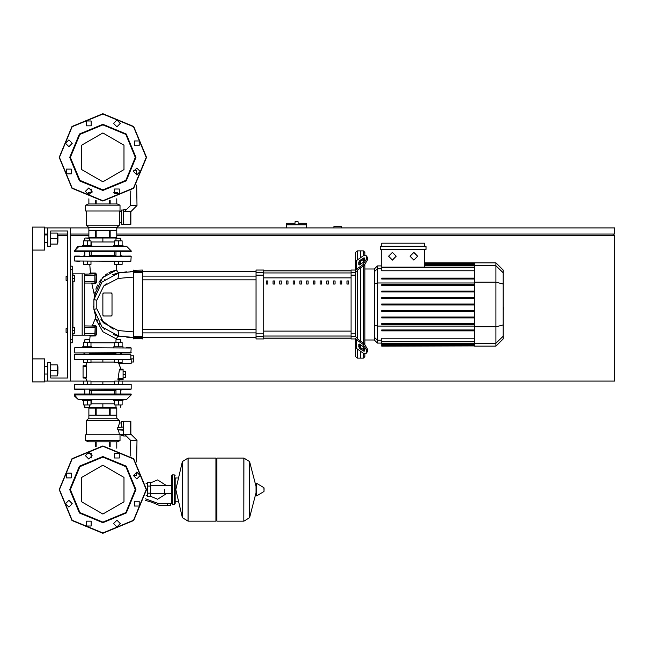 <?xml version="1.0" encoding="UTF-8"?>
<svg xmlns="http://www.w3.org/2000/svg" width="647" height="647" viewBox="0 0 647 647"><rect width="100%" height="100%" fill="white"/><g stroke="black" fill="none" stroke-linecap="round" stroke-linejoin="round"><path stroke-width="0.97" d="M296.528 221.751L295 221.751L295 223.28L286.726 223.28L286.726 224.816L306.338 224.816L306.338 223.28L298.065 223.28L298.065 221.751L296.528 221.751M66.059 328.708L66.059 332.388L66.059 328.708L67.595 328.708L67.595 280.288L66.059 280.288L66.059 276.609L67.595 276.609L67.595 230.947L50.741 230.947L50.741 246.272L47.676 246.272L47.676 227.881L44.611 227.881M66.059 276.609L66.059 280.288M164.484 489.609L164.484 493.734L164.484 489.609M147.629 486.083L147.629 496.661L150.694 496.661L150.694 482.557L147.629 482.557L147.629 486.083L150.694 486.083M167.549 505.242L170.614 505.242L170.614 503.706L167.549 503.706L167.549 505.242L158.863 505.242L152.029 502.347L145.171 500.333M174.294 504.32L174.294 474.898L172.458 474.898L172.458 504.32L174.294 504.32L175.216 503.398L175.216 477.963L177.359 477.963M215.977 458.958L216.891 458.044L216.891 521.175L243.862 521.175L243.862 458.044L243.862 521.175L243.943 458.044L249.58 461.546L249.58 517.673L249.58 461.546L256.042 486.495L256.042 483.616L256.042 495.594L256.624 495.925L256.624 483.293L256.042 483.616M264.089 489.609L264.089 487.984L264.089 489.609M188.002 521.175L188.002 458.044L215.977 458.044L215.977 521.175L188.083 521.175L188.083 458.044L188.083 521.175L182.373 517.673L182.373 461.546L175.822 489.609L182.373 517.673M175.216 503.398L175.216 477.963M122.146 352.922L120.852 353.537M115.95 353.537L89.731 353.537M79.403 347.714L131.187 348.021L130.88 352.922L79.403 352.922M84.83 353.537L83.528 352.922L84.142 353.537M130.88 352.922L126.278 352.922M130.88 347.714L126.278 347.714M82.679 347.714L82.679 346.792L91.874 346.792L91.874 347.714M95.174 333.617L94.874 335.146L84.757 335.146L84.757 333.617L95.174 333.617L95.174 334.839L95.174 326.258L94.874 335.146L95.327 335.979L90.062 336.003L89.302 335.146L90.062 335.793L89.302 335.146L90.062 335.793L89.302 335.146L90.062 335.793L89.731 339.74L84.83 339.74L84.83 342.255M84.83 339.74L89.423 339.44L89.731 342.255M113.799 347.714L113.799 346.792L122.995 346.792L122.995 347.714M120.852 342.255L120.852 339.74L115.95 339.74L115.95 342.255M115.95 339.74L120.852 339.74M87.28 399.506L82.679 399.506L82.679 400.428L91.874 400.428L91.874 399.506M89.731 404.957L89.731 407.473L85.137 407.78L116.258 407.78M113.799 399.506L113.799 400.428L122.995 400.428L122.995 399.506L118.401 399.506M130.88 389.389L74.494 389.082L131.187 389.082L122.146 389.389L120.852 390.311M115.95 390.311L89.731 390.311M119.59 369.162L119.355 369.93L119.59 369.162L119.355 369.93L119.59 369.162L119.355 369.93L119.59 369.162L123.067 369.162L123.067 379.587L117.9 379.587L119.469 379.587L118.627 381.115M121.005 369.162L123.067 369.162L121.005 369.162L118.458 362.732L118.983 363.339L118.458 362.732L118.983 363.339L118.458 362.732L118.983 363.339L131.187 363.339L131.187 358.899L133.638 358.899L133.638 355.834L131.187 355.834M130.532 359.667L74.793 359.667L83.6 359.667L74.793 359.667L83.6 359.667L74.793 359.667L83.6 359.667L83.6 362.732L90.96 362.732L90.96 359.667L114.721 359.667L90.96 359.667L114.721 359.667L90.96 359.667L114.721 359.667L114.721 362.732L122.081 362.732L122.081 359.667L130.84 359.36L74.793 359.667L74.494 354.71L130.524 354.451L122.146 354.451L130.524 354.451L122.146 354.451L130.524 354.451L122.146 354.451L130.524 354.451L122.146 354.451L130.524 354.451L122.146 354.451L130.524 354.451L122.146 354.451L121.224 353.537L122.146 354.451M84.45 353.537L83.528 354.451L74.494 354.758L130.831 354.758L130.84 359.36M86.399 366.558L86.423 378.05L83.075 378.05L83.075 365.79L86.415 365.79L86.399 366.558L83.075 366.558M84.83 390.311L83.528 389.389L74.793 389.389L83.528 389.389L74.793 389.389L83.528 389.389L74.793 389.389L74.494 384.488L131.187 384.488L131.187 389.082M74.494 384.488L131.187 384.488M82.679 399.506L78.19 399.417L74.672 396.19L74.494 394.905L74.672 396.19L78.19 399.417L79.088 399.506M121.224 399.506L84.45 399.506M126.594 399.506L122.995 399.506L126.594 399.506L122.995 399.506L126.594 399.506L122.995 399.506L126.594 399.506L131.187 394.905L74.494 394.905L74.494 393.991L131.187 393.991L131.187 394.905L126.594 399.506M130.88 434.137L130.88 421.415L130.88 434.161L130.88 421.415L130.88 434.137L130.88 421.415L130.88 434.137L130.88 421.415L130.88 434.137L130.88 421.415L130.88 434.137L130.88 421.415L130.88 434.137L137.01 440.267L136.63 461.942M123.682 421.359L121.531 421.359L121.531 427.085L123.682 427.085M137.01 440.267L130.508 440.267L124.604 434.363L130.726 434.363L130.726 421.262L123.682 421.262L123.682 435.973L126.222 435.973M116.775 408.087L110.136 408.087L110.136 415.139L116.775 415.139L116.784 408.087L116.784 418.197L88.898 418.197L86.286 420.655L86.286 434.752M110.136 408.087L88.898 408.087L88.898 415.139L95.546 415.139L95.546 408.087M96.193 408.087L96.193 415.139L109.489 415.139L109.489 408.087M116.784 418.197L119.388 420.655L86.286 420.655M120.002 440.575L120.002 434.752L85.679 434.752L85.679 440.575L120.002 440.575L117.244 441.796L88.437 441.796L85.679 440.575M118.401 246.272L122.995 246.272L122.995 245.35L113.799 245.35L113.799 246.272M120.852 238.298L115.95 238.298L120.852 238.298L120.852 240.813M91.874 246.272L91.874 245.35L82.679 245.35L82.679 246.272L87.28 246.272M116.258 237.991L85.137 237.991L89.731 238.298L89.731 240.813M126.594 246.272L131.187 250.866L126.594 246.272L131.187 250.866L126.594 246.272L131.187 250.866L74.494 250.866L74.494 251.788L131.187 251.788L131.187 250.866L126.594 246.272L122.995 246.272M84.45 246.272L121.224 246.272M78.53 246.305L82.679 246.272L79.088 246.272L82.679 246.272L79.088 246.272L82.679 246.272L79.088 246.272L74.494 250.866L79.088 246.272L74.494 250.866L79.088 246.272L74.494 250.866L77.705 246.483M126.222 209.798L123.682 209.798L123.682 224.509L130.88 224.355L130.88 211.634L130.88 224.355L130.88 211.634L130.88 224.355L130.88 211.634L130.88 224.355L130.88 211.634L130.88 224.355L130.88 211.634L130.88 224.355L130.88 211.634L137.01 205.511L136.654 185.026M130.726 211.415L130.726 224.509L130.726 211.415L124.604 211.415L130.508 205.511L130.767 190.97M123.682 210.057L121.531 210.057L121.531 224.42L123.682 224.42M120.002 205.204L85.679 205.204L88.437 203.975L117.244 203.975L120.002 205.204L120.002 211.027L85.679 211.027L85.679 205.204M88.898 237.684L95.546 237.684L95.546 230.639L88.898 230.639L88.898 237.684L88.898 227.574L86.286 225.124L119.388 225.124L119.388 222.827L121.531 222.827M116.775 237.684L116.775 230.639L110.136 230.639L110.136 237.684L116.784 237.684L116.784 227.574L119.388 225.124M109.489 237.684L109.489 230.639L96.193 230.639L96.193 237.684L110.136 237.684M95.546 237.684L96.193 237.684M88.898 227.574L116.784 227.574M130.88 256.075L74.494 256.382L131.187 256.382L130.88 261.283L74.494 260.976L126.278 261.283M115.95 255.46L89.731 255.46M84.83 255.46L83.528 256.075M123.367 256.075L120.852 256.075L120.852 251.788M91.421 256.075L97.244 256.075M74.793 256.075L79.403 256.075L74.793 256.075L79.403 256.075L74.793 256.075L79.403 256.075L74.793 256.075L79.403 256.075L74.793 256.075L79.403 256.075L74.793 256.075L74.494 260.976L79.403 261.283M108.429 256.075L102.841 256.075M122.146 256.075L120.852 255.46M357.209 260.07L357.209 250.866L360.274 250.866L360.274 257.902L360.274 250.866L363.339 250.866L363.339 255.743M357.209 337.839L357.209 271.158L355.68 272.25L355.68 336.747L357.209 337.839L357.662 339.044L364.35 343.767L363.266 344.536L366.517 350.084L367.601 349.315L364.35 343.767M357.209 250.866L355.68 252.395L355.68 270.017L351.086 270.017L351.086 338.979L355.68 338.979L355.68 356.602L357.209 358.131L357.209 348.927M363.339 353.254L363.339 358.131L360.274 358.131L360.274 351.095L360.274 358.131L357.209 358.131M360.274 347.188L360.274 344.592L360.274 347.188M360.274 340.888L360.274 268.109L360.274 340.888M360.274 264.405L360.274 261.809L360.274 264.405M363.339 259.439L363.339 262.237M363.339 265.941L363.339 343.056M363.339 346.76L363.339 349.558M377.411 265.917L374.556 268.772L374.556 340.225L377.411 343.08L377.411 265.917L381.698 265.917M363.339 358.131L364.876 356.602L364.876 353.917M364.876 344.188L364.876 264.817M364.876 255.08L364.876 252.395L363.339 250.866M381.698 345.902L381.698 345.441L381.698 345.902L474.534 345.902L381.698 346.145M474.534 267.567L381.698 267.567L381.698 270.737L474.534 270.737M495.95 262.852L495.95 346.145L503.091 339.004L503.091 269.993L495.95 262.852L474.534 262.852L474.534 345.902M474.534 316.998L381.698 316.998L381.698 317.92L474.534 317.92M474.534 310.52L381.698 310.52L381.698 311.433L474.534 311.433M474.534 329.954L381.698 329.954L381.698 330.876L474.534 330.876M474.534 323.476L381.698 323.476L381.698 324.398L474.534 324.398M474.534 344.705L381.698 344.705L381.698 343.468L381.698 343.921L474.534 343.921M474.534 341.43L381.698 341.43L381.698 338.26L474.534 338.26M474.534 304.041L381.698 304.041L381.698 304.955L474.534 304.955M474.534 291.077L381.698 291.077L381.698 291.999L474.534 291.999M474.534 297.563L381.698 297.563L381.698 298.477L474.534 298.477M474.534 278.121L381.698 278.121L381.698 279.043L474.534 279.043M474.534 284.599L381.698 284.599L381.698 285.521L474.534 285.521M326.8 280.968L326.8 284.033L328.336 284.033L328.336 280.968L326.8 280.968M333.52 280.968L333.52 284.033L335.049 284.033L335.049 280.968L333.52 280.968M279.771 280.968L279.771 284.033L281.299 284.033L281.299 280.968L279.771 280.968M293.204 280.968L293.204 284.033L294.741 284.033L294.741 280.968L293.204 280.968M340.241 280.968L340.241 284.033L341.77 284.033L341.77 280.968L340.241 280.968M320.079 280.968L320.079 284.033L321.616 284.033L321.616 280.968L320.079 280.968M313.366 280.968L313.366 284.033L314.895 284.033L314.895 280.968L313.366 280.968M286.484 280.968L286.484 284.033L288.02 284.033L288.02 280.968L286.484 280.968M301.453 284.033L301.453 280.968L299.925 280.968L299.925 284.033L301.453 284.033M273.05 280.968L273.05 284.033L274.579 284.033L274.579 280.968L273.05 280.968M308.174 284.033L308.174 280.968L306.646 280.968L306.646 284.033L308.174 284.033M266.329 280.968L266.329 284.033L267.866 284.033L267.866 280.968L266.329 280.968M346.954 280.968L346.954 284.033L348.49 284.033L348.49 280.968L346.954 280.968M355.68 338.979L355.68 346.946L356.578 348.474L363.266 353.205L365.919 353.707L367.601 351.483L367.601 349.315M256.075 336.303L256.075 338.979L263.741 338.979L263.741 270.017L256.075 270.017L256.075 336.303L263.741 336.303M133.484 337.37L142.68 337.37L142.372 270.017L142.372 338.979L142.68 336.246L133.792 336.27L133.792 270.017L133.792 338.979L133.484 331.927L133.484 336.246L133.484 331.927L133.484 336.246L133.484 331.927L133.484 336.246L133.484 331.927L133.484 336.246L133.484 331.927L133.484 336.246L133.484 331.927L118.118 330.536L103.755 323.007L96.799 308.789L96.799 300.208L103.755 285.99L118.118 278.461L118.676 272.945L126.731 271.837L118.676 272.945L126.731 271.837L118.676 272.945L126.731 271.837L118.676 272.945L101.991 282.116L93.912 299.666L93.912 309.331L101.991 326.881L118.676 336.06L132.958 337.443L133.484 337.443L133.792 336.27L133.484 337.443M142.68 304.502L142.68 279.787L256.075 279.787M256.075 276.115L142.68 276.115L142.68 271.554L256.075 271.554M130.573 271.603L133.484 271.554L133.484 272.751L133.484 271.554L118.676 272.945L114.09 274.182M111.26 271.489L109.028 272.573L116.597 269.977L102.558 277.628L94.389 295.121L91.866 283.677L95.424 283.709L96.427 282.65L96.371 274.11L95.174 274.158L94.874 275.387L94.874 283.046L84.757 283.046L84.45 274.158L94.874 273.851L94.874 275.387L84.45 275.387M96.427 282.65L95.174 282.739L95.174 281.51L84.45 281.51M70.66 342.805L72.189 342.805L72.189 266.192L70.66 266.192M72.189 335.146L84.45 335.146L84.45 273.851L72.189 273.851M57.939 242.285L57.939 234.926L57.939 242.285L57.324 242.285M44.611 238.606L44.611 250.098L32.35 250.098L32.35 227.113L44.611 227.113L44.611 238.606M57.939 374.071L57.939 366.712L57.939 374.071L57.324 374.071M32.35 358.899L44.611 358.899L44.611 381.884L32.35 381.884L32.35 250.098M264.089 491.227L263.903 487.66L256.624 483.293M131.187 348.021L74.793 347.714M131.187 352.615L74.793 352.922L74.494 348.021M102.841 359.667L102.841 362.061L90.96 362.061M90.96 381.787L102.841 381.787L102.841 384.181M123.375 430.15L117.738 429.843L123.375 429.843L123.375 427.085L117.738 427.392L117.738 429.843M114.721 342.805L90.96 342.805M94.874 335.146L96.354 334.903L96.443 326.428L94.874 325.951L94.874 327.487L84.757 327.487L84.757 325.951L95.109 326.064L95.441 325.384L92.44 325.425L91.712 325.951M84.45 327.487L84.45 333.617M92.375 325.57L95.424 318.146L95.449 316.068L95.303 318.421L102.905 331.765L116.298 338.858L117.503 336.82L119.541 336.222M116.177 264.348L116.953 271.15L118.272 272.419L119.816 272.735L117.754 272.088L116.597 269.977L117.754 272.088L119.752 272.735M92.117 283.677L91.114 283.046L92.141 283.677M96.371 274.11L95.344 273.034L90.378 273.01L89.618 273.851M95.546 292.646L93.912 299.666L95.546 292.646L93.912 299.666L95.546 292.646L94.422 296.544L94.389 295.121L94.422 296.544L95.546 292.646L93.912 299.666L94.591 295.825L93.912 299.666L94.591 295.825L93.912 299.666L94.591 295.825L93.912 299.666L96.799 300.208M102.841 522.711L79.435 513.014L69.739 489.609L79.435 466.204L102.841 456.507L126.246 466.204L135.935 489.609L126.246 513.014L102.841 522.711M102.841 522.097L79.864 512.578L70.353 489.609L79.864 466.641L102.841 457.122L125.809 466.641L135.328 489.609L125.809 512.578L102.841 522.097M102.841 190.493L126.246 180.796L135.935 157.391L126.246 133.986L102.841 124.289L79.435 133.986L69.739 157.391L79.435 180.796L102.841 190.493M102.841 189.878L125.809 180.359L135.328 157.391L125.809 134.422L102.841 124.903L79.864 134.422L70.353 157.391L79.864 180.359L102.841 189.878M133.484 331.927L118.118 330.536L133.484 331.927L118.118 330.536L133.484 331.927L118.118 330.536L118.676 336.06L113.864 334.734M146.206 489.609L133.5 520.277L102.841 532.974L72.173 520.277L59.475 489.609L72.173 458.941L102.841 446.244L133.5 458.941L146.206 489.609M146.206 157.391L133.5 126.723L102.841 114.026L72.173 126.723L59.475 157.391L72.173 188.059L102.841 200.756L133.5 188.059L146.206 157.391M102.841 465.201L123.981 477.405L123.981 501.813L102.841 514.017L81.7 501.813L81.7 477.405L102.841 465.201M102.841 132.983L81.7 145.187L81.7 169.595L102.841 181.799L123.981 169.595L123.981 145.187L102.841 132.983M102.841 533.282L71.954 520.487L59.168 489.609L71.954 458.731L102.841 445.937L133.719 458.731L146.513 489.609L133.719 520.487L102.841 533.282L71.954 520.487L59.168 489.609L71.954 458.731L102.841 445.937M85.396 455.634L88.768 452.261L92.133 455.634L88.768 459.006L85.396 455.634M114.527 453.248L119.299 453.248L119.299 458.011L114.527 458.011L114.527 453.248M136.816 472.164L140.189 475.537L136.816 478.909L133.444 475.537L136.816 472.164M139.202 501.296L139.202 506.067L134.43 506.067L134.43 501.296L139.202 501.296M120.285 523.585L116.913 526.957L113.54 523.585L116.913 520.212L120.285 523.585M91.146 525.971L86.383 525.971L86.383 521.199L91.146 521.199L91.146 525.971M68.865 507.054L65.493 503.681L68.865 500.309L72.229 503.681L68.865 507.054M66.479 477.915L66.479 473.151L71.243 473.151L71.243 477.915L66.479 477.915M146.513 157.391L133.719 126.513L102.841 113.718L71.954 126.513L59.168 157.391L71.954 188.269L102.841 201.063L133.719 188.269L146.513 157.391M92.133 191.366L88.768 187.994L85.396 191.366L88.768 194.739L92.133 191.366M119.299 188.989L114.527 188.989L114.527 193.752L119.299 193.752L119.299 188.989L114.503 189.013L114.503 192.329M136.816 168.091L133.444 171.463L136.816 174.836L140.189 171.463L136.816 168.091M134.43 140.933L134.43 145.704L139.202 145.704L139.202 140.933L134.43 140.933M113.54 123.415L116.913 126.788L120.285 123.415L116.913 120.043L113.54 123.415M86.383 125.801L91.146 125.801L91.146 121.029L86.383 121.029L86.383 125.801M68.865 146.691L72.229 143.319L68.865 139.946L65.493 143.319L68.865 146.691M71.243 173.849L71.243 169.085L66.479 169.085L66.479 173.849L71.243 173.849L66.479 173.849L66.479 169.085M413.829 252.395L417.663 256.228L413.829 260.062L410.004 256.228L413.829 252.395M392.414 252.395L396.239 256.228L392.414 260.062L388.58 256.228L392.414 252.395M341.584 227.881L341.584 226.345L333.917 226.345L333.917 227.881M116.784 234.012L614.65 234.012L614.65 227.881L116.784 227.881M88.898 227.881L70.66 227.881L70.66 381.115L90.96 381.115L90.96 384.181M44.611 234.012L47.676 234.012M57.324 234.012L67.595 234.012M70.66 234.012L88.898 234.012M613.121 235.54L613.121 234.012M122.081 384.181L122.081 381.115L614.65 381.115L614.65 235.54L116.784 235.54M88.898 235.54L70.66 235.54M67.595 235.54L58.246 235.54M44.611 381.115L47.676 381.115L47.676 362.732L50.741 362.732L50.741 378.05L67.595 378.05L67.595 230.947L50.741 230.947M286.726 227.881L286.726 224.816M306.338 227.881L306.338 224.816M72.189 327.794L74.494 327.794L74.494 330.552L72.189 330.552M74.494 330.552L74.494 333.31L72.189 333.31M72.189 275.687L74.494 275.687L74.494 278.445L72.189 278.445M74.494 278.445L74.494 281.21L72.189 281.21M150.694 496.362L157.593 499.266L166.319 493.734M166.319 485.485L157.593 479.953L150.694 482.856M147.629 495.739L146.076 495.739M147.629 483.479L146.076 483.479M145.535 498.805L158.863 503.706L167.549 503.706M147.629 493.135L150.694 493.135M243.943 521.175L249.58 517.673L256.042 492.723M188.002 458.044L182.373 461.546M114.503 453.442L114.503 457.987L119.299 458.011M131.187 361.964L133.638 361.964L133.638 358.899M123.067 371.313L125.518 371.313L125.518 377.436L123.067 377.436M123.067 374.378L125.518 374.378M87.28 359.667L87.28 362.732M83.6 346.792L83.6 342.255L90.96 342.255L90.96 346.792M87.28 346.792L87.28 342.255M118.401 359.667L118.401 362.732M114.721 346.792L114.721 342.255L122.081 342.255L122.081 346.792M118.401 346.792L118.401 342.255M87.28 384.181L87.28 381.115M83.6 384.181L83.6 381.115M83.6 400.428L83.6 404.957L90.96 404.957L90.96 400.428M87.28 400.428L87.28 404.957M122.081 381.115L114.721 381.115L114.721 384.181M118.401 384.181L118.401 381.115M114.721 400.428L114.721 404.957L122.081 404.957L122.081 400.428M118.401 400.428L118.401 404.957M87.054 362.732L85.558 365.79L83.075 365.79M83.075 378.05L85.558 378.05L87.054 381.115M123.067 369.93L119.355 369.93L117.9 379.587M130.831 358.899L130.831 354.758M114.503 393.991L114.503 390.311M91.178 393.991L91.178 390.311M90.96 403.793L102.841 403.793L102.841 407.78M102.841 403.793L114.721 403.793M91.332 453.442L88.283 453.442L88.283 452.293M114.349 453.442L117.398 453.442L117.398 452.293M136.452 472.181L136.396 475.513L133.444 475.513M130.508 440.267L130.783 456.046M123.682 435.722L121.531 435.722L121.531 434.291M88.898 408.087L88.898 418.197M121.531 422.952L119.388 422.952L118.466 427.085M123.682 434.291L119.388 434.291L119.388 434.752M118.538 426.446L118.83 424.877M119.388 420.655L119.388 422.952M118.466 430.15L119.388 434.291M123.375 427.085L117.738 427.392M116.775 441.796L116.784 448.225M110.136 446.551L110.136 441.796M109.489 441.796L109.489 446.446M96.193 446.446L96.193 441.796M95.546 441.796L95.546 446.551M86.399 377.29L86.504 377.929L86.399 377.29L86.504 377.929L86.399 377.29L83.075 377.29M114.721 261.283L114.721 264.348L122.081 264.348L122.081 261.283M118.401 261.283L118.401 264.348M122.081 245.35L122.081 240.813L114.721 240.813L114.721 245.35M118.401 245.35L118.401 240.813M83.6 261.283L83.6 264.348L90.96 264.348L90.96 261.283M87.28 261.283L87.28 264.348M90.96 245.35L90.96 240.813L83.6 240.813L83.6 245.35M87.28 245.35L87.28 240.813M114.503 251.788L114.503 255.46M91.178 251.788L91.178 255.46M114.721 241.978L102.841 241.978L102.841 237.991M102.841 241.978L90.96 241.978M91.995 192.329L88.283 192.329L88.283 194.707M113.678 192.329L117.398 192.329L117.398 194.707M136.477 174.819L136.396 170.266L133.67 170.266M130.508 205.511L137.01 205.511M121.531 211.48L119.388 211.48L119.388 222.827M86.286 225.124L86.286 211.027M119.388 211.48L119.388 211.027M88.898 203.975L88.898 198.783L88.898 203.975M110.136 203.975L110.136 200.449M109.489 200.554L109.489 203.975M96.193 203.975L96.193 200.554M95.546 200.449L95.546 203.975M116.775 198.783L116.784 203.975M503.091 301.324L503.091 307.673M503.463 307.673L503.091 309.881M358.745 264.405L358.745 262.237L359.829 260.393L364.148 257.789L364.35 260.442L363.266 262.294L359.829 264.728L358.939 264.89L358.745 264.405L359.465 264.914M363.266 257.959L364.35 258.727L360.913 261.153L359.829 263.005L359.829 264.728M358.745 346.76L358.939 344.107L359.829 344.269L359.829 345.991L360.913 347.843L364.35 350.27L363.266 351.038L359.829 348.604L358.745 346.76L359.829 345.991M359.829 344.269L363.266 346.703L364.35 348.555L364.148 351.208L363.266 351.038M355.68 272.25L355.68 270.721L356.578 269.192L363.266 264.461L364.35 265.23L357.662 269.953L357.209 271.158M364.35 265.23L367.601 259.682L367.601 257.514L365.919 255.29L363.266 255.791L356.578 260.523L355.68 262.051L355.68 270.721M367.601 259.682L366.517 258.913L363.266 264.461M366.517 258.913L366.517 256.746L367.601 257.514M365.919 255.29L366.517 256.746M363.266 344.536L356.578 339.804L355.68 338.276M367.601 351.483L365.919 353.707M366.517 352.251L366.517 350.084M374.556 340.023L364.876 340.023M374.556 268.982L364.876 268.982M380.169 246.272L380.169 249.33L426.074 249.33L426.074 246.272L380.169 246.272M474.534 267.106L381.698 267.106L381.698 249.33M424.545 249.33L424.545 267.106M381.698 246.272L381.698 243.207L424.545 243.207L424.545 246.272M474.534 345.166L381.698 345.166L474.534 345.441M474.534 341.891L381.698 341.891L381.698 343.468L474.534 343.468M355.68 270.017L355.68 263.58M263.741 270.826L351.086 270.826M351.086 338.171L263.741 338.171M263.741 338.211L351.086 338.211M263.741 270.786L351.086 270.786M266.329 281.138L266.799 280.968M116.306 338.858L116.225 339.465L116.306 338.858M96.354 334.855L95.327 335.979M96.443 326.428L95.441 325.384M96.387 331.151L96.379 331.636L96.387 331.151M96.379 331.668L96.371 332.987L96.379 331.668M90.378 273.01L89.763 264.348M111.268 293.002L112.036 293.77L112.036 315.226L111.268 315.995L103.609 315.995L102.841 315.226L102.841 293.77L103.609 293.002L111.446 293.026L103.609 293.002L111.268 293.002L103.609 293.002L111.268 293.002L103.609 293.002L102.841 293.77L103.609 293.002M112.036 293.77L112.036 315.226L112.036 293.77L112.036 315.226L112.036 293.77L111.51 293.042L112.036 293.77L111.51 293.042L112.036 293.77L111.51 293.042L112.036 293.77L112.036 315.226L111.268 315.995L103.609 315.995L102.841 315.226L103.609 315.995L102.841 315.226L103.609 315.995L102.841 315.226L103.609 315.995L111.268 315.995L103.609 315.995M95.424 283.709L94.519 283.701L95.424 283.709L95.158 282.836M95.174 281.51L94.874 273.851L95.344 273.034M102.719 277.458L103.383 276.787L102.719 277.458M105.105 275.234L107.143 273.721L105.105 275.234M84.757 283.046L84.45 282.739L84.757 283.046M95.174 326.258L95.174 327.487M84.757 335.146L84.45 334.839L84.757 335.146M116.347 335.518L118.676 336.052M104.579 329.347L103.876 328.725M99.46 323.791L98.967 323.079M95.942 317.394L95.74 316.868M99.266 323.524L99.8 324.252M113.217 334.491L114.98 335.114M96.346 290.649L96.185 291.021M104.547 279.682L105.081 279.245M112.659 274.732L118.676 272.937L114.107 274.174L118.676 272.945L133.484 271.554L133.484 272.751L133.484 271.554L118.676 272.945L114.107 274.174L118.676 272.945L133.484 271.554L133.484 272.751L133.484 271.554L118.676 272.945L114.107 274.174L118.676 272.945L133.484 271.554M118.118 278.461L133.484 277.07M130.532 337.386L126.707 337.16L130.532 337.386M93.742 307.406L93.678 306.088L93.742 307.406M95.02 294.248L95.295 293.366L95.02 294.248M106.205 283.807L103.755 285.99L106.205 283.807M113.193 329.153L100.924 319.594L113.193 329.153L100.924 319.594L103.277 322.505M100.641 279.892L98.975 282.31M97.503 284.971L95.813 289.096M95.012 291.886L94.858 292.549M112.036 315.226L111.268 315.995M95.174 275.387L95.174 274.158M84.45 274.158L84.757 273.851L84.45 274.158M94.454 296.375L95.06 294.118M115.441 270.179L113.921 270.559M103.019 327.924L102.461 327.374L103.019 327.924M97.64 320.928L96.799 319.327M95.813 317.07L93.912 309.347L95.813 317.07L93.912 309.347L96.799 308.789M50.741 375.907L57.324 375.907L57.324 364.876L50.741 364.876M50.741 370.391L57.324 370.391M50.741 244.121L57.324 244.121L57.324 233.09L50.741 233.09M50.741 238.606L57.324 238.606M70.66 381.115L47.676 381.115M47.676 227.881L70.66 227.881M50.741 378.05L67.595 378.05L50.741 378.05L67.595 378.05L50.741 378.05L67.595 378.05L67.595 332.388L66.059 332.388M67.595 378.05L67.595 332.388L67.595 378.05M67.595 328.708L67.595 280.288L67.595 328.708M67.595 276.609L67.595 230.947L67.595 276.609M117.908 378.818L123.067 378.818M114.721 362.061L102.841 362.061M102.841 381.787L114.721 381.787M359.829 263.005L358.745 262.237M360.913 261.153L359.829 260.393M359.465 344.083L358.745 344.592M360.913 347.843L359.829 348.604M356.578 269.192L356.578 260.523M356.578 348.474L356.578 339.804M474.534 263.555L424.545 263.555M474.534 264.291L424.545 264.291M474.534 265.537L424.545 265.537M381.698 268.748L377.411 268.748L374.556 271.505M374.556 283.693L377.411 282.949L474.534 282.949M381.698 340.249L377.411 340.249L374.556 337.491M374.556 325.304L377.411 326.048L474.534 326.048M503.091 272.678L495.95 265.78L474.534 265.78M474.534 282.157L495.95 282.157L503.091 284.009M474.534 326.84L495.95 326.84L503.091 324.996M474.534 343.217L495.95 343.217L503.091 336.319M351.086 336.052L263.741 336.052M263.741 272.945L351.086 272.945M351.086 277.903L263.741 277.903M263.741 331.094L351.086 331.094M351.086 336.303L355.68 336.303M355.68 333.844L351.086 333.844M351.086 275.153L355.68 275.153M263.741 333.844L256.075 333.844M263.741 272.694L256.075 272.694M256.075 275.153L263.741 275.153M355.68 272.694L351.086 272.694M133.484 272.751L142.68 272.751M142.68 271.627L133.792 271.319M70.66 269.257L72.189 269.257M72.189 339.74L70.66 339.74M82.153 273.851L82.153 335.146M72.957 335.146L72.957 333.31M72.957 327.794L72.957 281.21M72.957 275.687L72.957 273.851M91.178 453.442L91.178 457.987M91.178 192.329L91.178 189.013L91.178 192.329M171.536 493.734L150.694 493.734M171.536 485.485L150.694 485.485M175.216 501.255L177.359 501.255M243.943 458.044L216.891 458.044M263.903 491.558L256.624 495.925M215.977 520.253L216.891 521.175M172.458 476.734L171.536 475.82L171.536 503.398L172.458 504.32M172.458 474.898L171.536 475.82M174.294 474.898L175.216 475.82M172.458 502.484L171.536 503.398M84.83 352.922L84.83 354.451M89.731 354.451L89.731 352.922M115.95 352.922L115.95 354.451M120.852 354.451L120.852 352.922M89.731 389.389L89.731 393.991M89.423 407.78L89.731 407.473M84.83 404.957L84.83 407.473M84.83 389.389L84.83 393.991M120.852 389.389L120.852 393.991M120.852 404.957L120.852 407.473M115.95 404.957L115.95 407.473M115.95 389.389L115.95 393.991M91.178 403.793L91.178 400.428M114.503 403.793L114.503 400.428M74.494 359.36L74.793 359.667L74.494 359.36M74.494 394.905L78.19 399.417L74.494 394.905M115.95 256.075L115.95 251.788M115.95 240.813L115.95 238.298M89.731 256.075L89.731 251.788M84.83 256.075L84.83 251.788M89.423 237.991L89.731 238.298M84.83 240.813L84.83 238.298M91.178 241.978L91.178 245.35M114.503 241.978L114.503 245.35M474.534 262.852L424.545 262.852M424.545 263.094L474.534 263.094M424.545 263.83L474.534 263.83M424.545 265.076L474.534 265.076M381.698 343.08L377.411 343.08M495.95 346.145L474.534 346.145M142.68 337.443L256.075 337.443M256.075 329.21L142.68 329.21M256.075 332.882L142.68 332.882M142.68 338.672L133.484 338.672M142.372 270.017L133.484 270.325M142.405 270.025L142.68 270.325M44.611 242.285L47.676 242.285M44.611 374.071L47.676 374.071M44.611 366.712L47.676 366.712M57.324 366.712L57.939 366.712M44.611 234.926L47.676 234.926M57.324 234.926L57.939 234.926"/></g></svg>
